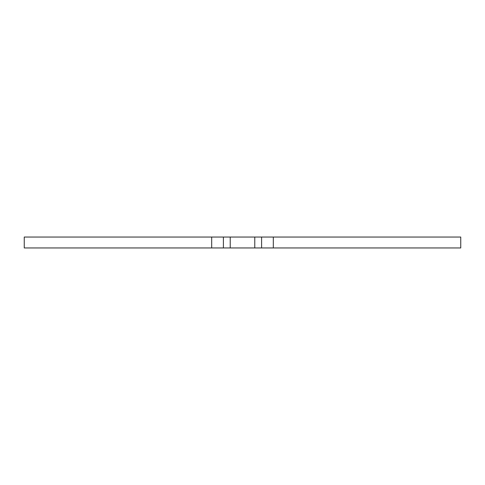 <?xml version="1.0" encoding="UTF-8"?>
<svg xmlns="http://www.w3.org/2000/svg" width="485" height="485" viewBox="0 0 485 485"><rect width="100%" height="100%" fill="white"/><g stroke="black" fill="none" stroke-linecap="round" stroke-linejoin="round"><path stroke-width="0.73" d="M211.69 237.044L24.25 237.044L24.25 247.956L211.69 247.956L211.69 237.044L223.397 237.044L223.403 247.956L230.223 247.956L230.223 237.044L223.403 237.044M261.597 247.956L261.597 237.044L460.75 237.044L460.75 247.956L230.223 247.956M223.403 247.956L211.69 247.956M261.597 237.044L230.223 237.044M273.31 237.044L273.31 247.956M254.777 237.044L254.777 247.956"/></g></svg>
